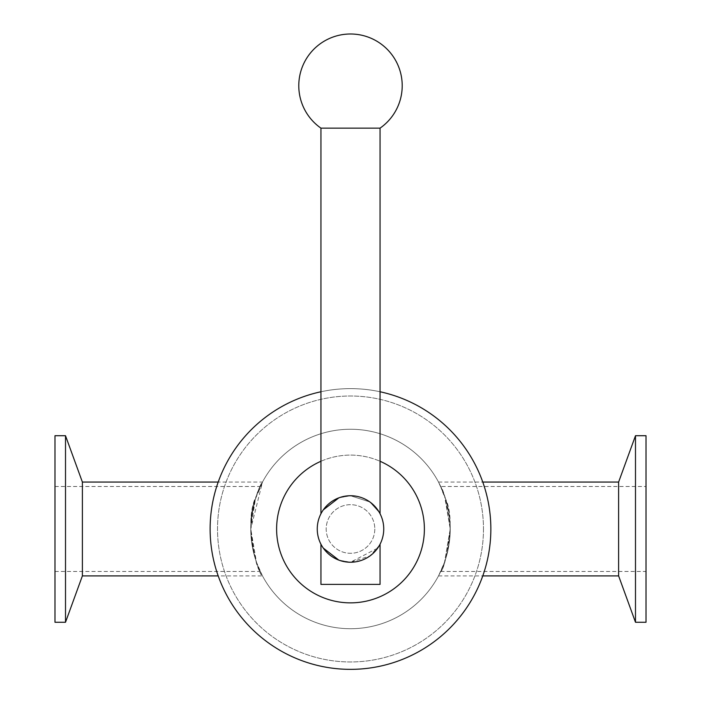 <?xml version="1.0" encoding="UTF-8"?>
<svg xmlns="http://www.w3.org/2000/svg" width="701" height="701" viewBox="0 0 701 701"><rect width="100%" height="100%" fill="white"/><g stroke="black" fill="none" stroke-linecap="round" stroke-linejoin="round"><path stroke-width="0.53" stroke-dasharray="3.5 2.63" d="M65.508 622.26L65.508 435.715M54.985 622.26L54.985 435.715M82.385 575.898L82.385 482.069M635.492 435.715L635.492 622.26M646.015 435.715L646.015 622.26M618.615 482.069L618.615 575.898M379.425 545.378L369.865 556.007L350.5 562.228L377.69 548.112M350.5 562.228L338.828 560.117L350.5 562.228M323.31 548.112L321.575 545.378L323.31 548.112M380.056 584.397L320.944 584.397M380.056 128.143L320.944 128.143M350.5 495.738L338.828 497.859L350.5 495.738L369.865 501.96L379.425 512.589L369.865 501.96L350.5 495.738M323.31 509.855L321.575 512.589L323.31 509.855M383.745 528.983A33.245 33.245 0 0 1 333.878 557.777A33.245 33.245 0 0 1 333.878 500.19A33.245 33.245 0 0 1 383.745 528.983M54.985 528.983L54.985 486.503L54.985 528.983M54.985 486.503L260.264 486.503L255.401 498.928L250.765 528.983C253.806 554.824 256.969 568.984 260.264 571.464C258.021 573.506 243.65 523.261 255.392 498.946C267.642 472.036 252.509 492.417 250.765 528.983L262.481 482.069L218.204 482.069M262.481 575.898L256.452 562.184L250.765 528.983C252.851 488.536 271.629 466.13 256.443 495.809C242.029 522.657 259.65 578.194 262.481 575.898L218.204 575.898M450.235 528.983A99.735 99.735 0 0 1 300.633 615.355A99.735 99.735 0 0 1 300.633 442.611A99.735 99.735 0 0 1 450.235 528.983A99.735 99.735 0 0 1 300.633 615.355A99.735 99.735 0 0 1 300.633 442.611A99.735 99.735 0 0 1 450.235 528.983A99.735 99.735 0 0 1 300.633 615.355A99.735 99.735 0 0 1 300.633 442.611A99.735 99.735 0 0 1 450.235 528.983A99.735 99.735 0 0 1 300.633 615.355A99.735 99.735 0 0 1 300.633 442.611A99.735 99.735 0 0 1 450.235 528.983A99.735 99.735 0 0 1 300.633 615.355A99.735 99.735 0 0 1 300.633 442.611A99.735 99.735 0 0 1 450.235 528.983A99.735 99.735 0 0 1 300.633 615.355A99.735 99.735 0 0 1 300.633 442.611A99.735 99.735 0 0 1 450.235 528.983C448.491 492.417 433.358 472.036 445.608 498.946C457.35 523.261 442.979 573.506 440.736 571.464C444.031 568.984 447.194 554.824 450.235 528.983A99.735 99.735 0 0 1 300.633 615.355A99.735 99.735 0 0 1 300.633 442.611A99.735 99.735 0 0 1 450.235 528.983L444.548 562.184L438.519 575.898L444.548 562.184L450.235 528.983A99.735 99.735 0 0 1 300.633 615.355A99.735 99.735 0 0 1 300.633 442.611A99.735 99.735 0 0 1 450.235 528.983L444.548 495.782L438.519 482.069L444.548 495.782L450.235 528.983L445.599 498.928L440.736 486.503L646.015 486.503L646.015 571.464L646.015 486.503M320.944 461.276A73.877 73.877 0 0 1 380.056 461.276M424.377 528.983A73.877 73.877 0 0 1 313.557 592.967A73.877 73.877 0 0 1 313.557 465A73.877 73.877 0 0 1 424.377 528.983M320.944 391.763A140.375 140.375 0 0 1 380.056 391.763M490.875 528.983A140.375 140.375 0 0 1 280.312 650.546A140.375 140.375 0 0 1 280.312 407.421A140.375 140.375 0 0 1 490.875 528.983A140.375 140.375 0 0 1 280.312 650.546A140.375 140.375 0 0 1 280.312 407.421A140.375 140.375 0 0 1 490.875 528.983A140.375 140.375 0 0 1 280.312 650.546A140.375 140.375 0 0 1 280.312 407.421A140.375 140.375 0 0 1 490.875 528.983A140.375 140.375 0 0 1 280.312 650.546A140.375 140.375 0 0 1 280.312 407.421A140.375 140.375 0 0 1 490.875 528.983A140.375 140.375 0 0 1 280.312 650.546A140.375 140.375 0 0 1 280.312 407.421A140.375 140.375 0 0 1 490.875 528.983A140.375 140.375 0 0 1 280.312 650.546A140.375 140.375 0 0 1 280.312 407.421A140.375 140.375 0 0 1 490.875 528.983A140.375 140.375 0 0 1 280.312 650.546A140.375 140.375 0 0 1 280.312 407.421A140.375 140.375 0 0 1 490.875 528.983M483.48 528.983A132.98 132.98 0 0 1 284.01 644.149A132.98 132.98 0 0 1 284.01 413.818A132.98 132.98 0 0 1 483.48 528.983A132.98 132.98 0 0 1 284.01 644.149A132.98 132.98 0 0 1 284.01 413.818A132.98 132.98 0 0 1 483.48 528.983M374.798 528.983A24.298 24.298 0 0 1 338.346 550.031A24.298 24.298 0 0 1 338.346 507.936A24.298 24.298 0 0 1 374.798 528.983A24.298 24.298 0 0 1 338.346 550.031A24.298 24.298 0 0 1 338.346 507.936A24.298 24.298 0 0 1 374.798 528.983M54.985 571.464L260.264 571.464M440.736 571.464L646.015 571.464M438.519 575.898L482.796 575.898M438.519 482.069L482.796 482.069"/><path stroke-width="1.05" d="M65.508 435.715L65.508 622.26L54.985 622.26L54.985 435.715L65.508 435.715L82.385 482.069L82.385 575.898L65.508 622.26M635.492 622.26L635.492 435.715L646.015 435.715L646.015 622.26L635.492 622.26L618.615 575.898L618.615 482.069L635.492 435.715M377.69 548.112L379.425 545.378M338.828 560.117L323.31 548.112L338.828 560.117M321.575 545.378L320.944 544.213L321.575 545.378M320.944 544.213L320.944 584.397L380.056 584.397L380.056 544.213M320.944 128.143L380.056 128.143A51.716 51.716 0 0 0 374.439 39.869A51.716 51.716 0 0 0 298.784 85.706A51.716 51.716 0 0 0 320.944 128.143L320.944 513.754L321.575 512.589L320.944 513.754M338.828 497.859L323.31 509.855L338.828 497.859M379.425 512.589L380.056 513.754L379.425 512.589M383.745 528.983A33.245 33.245 0 0 1 350.5 562.228A33.245 33.245 0 0 1 317.255 528.983A33.245 33.245 0 0 1 350.5 495.738A33.245 33.245 0 0 1 383.745 528.983M380.056 461.276A73.877 73.877 0 0 1 360.603 602.168A73.877 73.877 0 0 1 320.944 461.276M380.056 391.763A140.375 140.375 0 0 1 360.419 669.008A140.375 140.375 0 0 1 211.527 548.769A140.375 140.375 0 0 1 320.944 391.763M380.056 513.754L380.056 128.143M82.385 575.898L218.204 575.898M82.385 482.069L218.204 482.069M482.796 575.898L618.615 575.898M482.796 482.069L618.615 482.069"/></g></svg>
